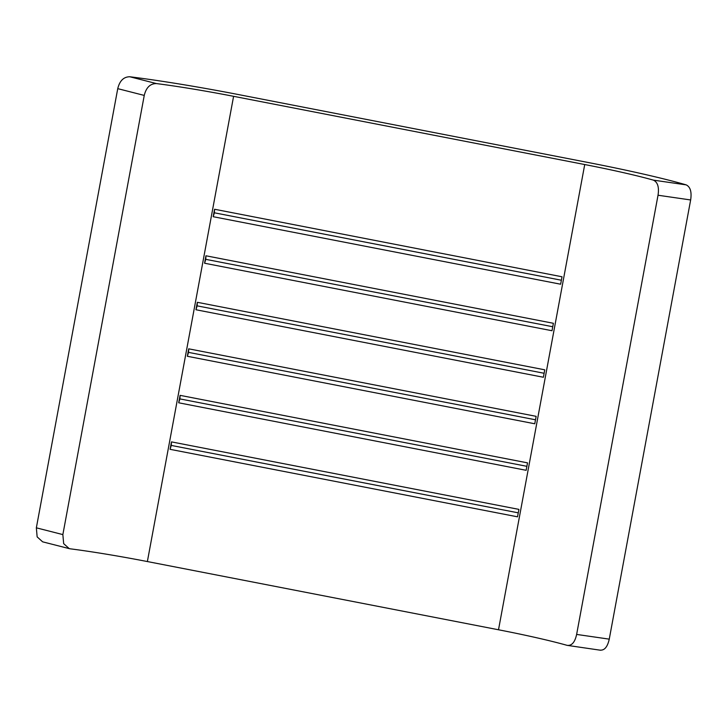 <?xml version="1.0" encoding="UTF-8"?>
<svg xmlns="http://www.w3.org/2000/svg" width="727" height="727" viewBox="0 0 727 727"><rect width="100%" height="100%" fill="white"/><g stroke="black" fill="none" stroke-linecap="round" stroke-linejoin="round"><path stroke-width="1.09" d="M144.255 95.419L117.747 88.649C119.673 80.779 123.681 76.817 129.788 76.762L156.45 83.578C150.225 83.578 146.163 87.522 144.255 95.419L62.858 534.599L63.667 543.651L69.247 548.621L70.228 548.812A104.343 7.225 -169.5 0 1 147.372 561.553L498.504 629.773A104.343 7.225 -169.5 0 1 567.151 645.358L600.566 650.238M156.45 83.578A104.343 7.225 -169.5 0 1 233.594 96.318L584.726 164.538A104.343 7.225 -169.5 0 1 653.373 180.123L686.197 184.876A142.292 9.851 10.5 0 0 589.824 162.83L238.692 94.61A142.292 9.851 10.5 0 0 129.788 76.762M213.193 216.701L560.635 284.212L562.016 276.769L214.574 209.258L213.193 216.701L214.392 212.811L561.371 280.231M204.578 263.229L552.011 330.73L553.392 323.288L205.95 255.786L204.578 263.229L205.777 259.339L552.747 326.75M170.082 449.322L517.524 516.824L518.905 509.382L171.463 441.88L170.082 449.322L171.281 445.433L518.26 512.844M178.706 402.794L526.148 470.305L527.52 462.863L180.087 395.352L178.706 402.794L179.905 398.905L526.884 466.325M187.33 356.275L534.763 423.777L536.144 416.335L188.711 348.833L187.33 356.275L188.529 352.386L535.508 419.797M195.954 309.747L543.387 377.258L544.768 369.816L197.335 302.305L195.954 309.747L197.153 305.858L544.123 373.278M567.151 645.358C571.767 645.894 574.93 642.25 576.629 634.426L609.253 639.142C607.518 646.957 604.428 650.61 599.966 650.111M686.197 184.876C690.368 186.912 691.85 191.937 690.65 199.961L658.026 195.236C659.262 187.221 657.717 182.186 653.373 180.123M658.026 195.236L576.629 634.426M690.65 199.961L609.253 639.142M117.747 88.649L36.35 527.829L62.858 534.599M42.611 541.815L37.15 536.88L36.35 527.829M197.153 305.858L197.335 302.305M188.529 352.386L188.711 348.833M179.905 398.905L180.087 395.352M171.281 445.433L171.463 441.88M205.777 259.339L205.95 255.786M214.392 212.811L214.574 209.258M233.594 96.318L147.372 561.553M584.726 164.538L498.504 629.773M42.611 541.824L69.247 548.621"/></g></svg>
